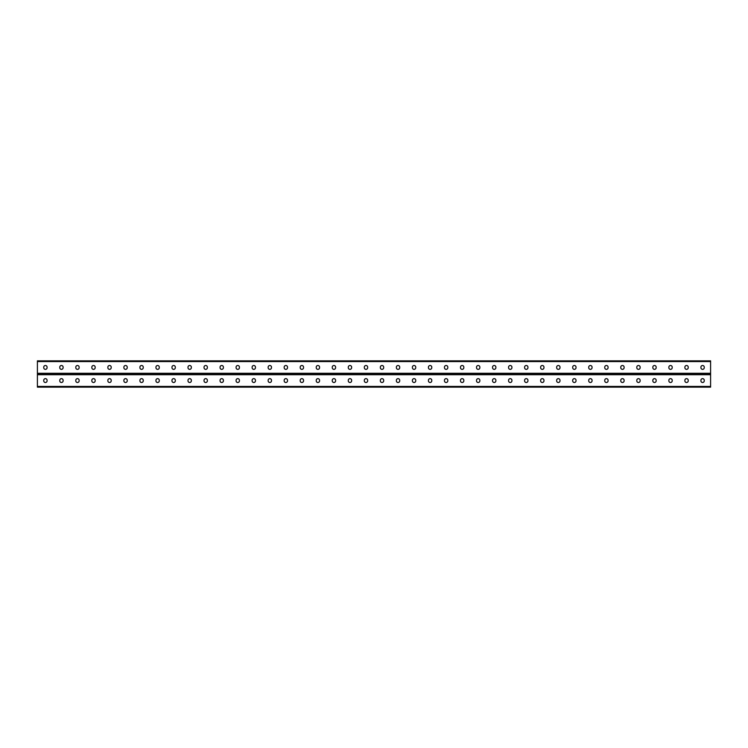 <?xml version="1.0" encoding="UTF-8"?>
<svg xmlns="http://www.w3.org/2000/svg" width="748" height="748" viewBox="0 0 748 748"><rect width="100%" height="100%" fill="white"/><g stroke="black" fill="none" stroke-linecap="round" stroke-linejoin="round"><path stroke-width="1.12" d="M37.4 386.426L37.4 374L710.6 374L710.6 387.146L37.4 387.146L37.4 386.426L710.6 386.426M383.677 380.311A1.664 1.664 0 0 0 382.013 378.647A1.664 1.664 0 0 0 380.349 380.311A1.664 1.664 0 0 1 382.013 378.647A1.664 1.664 0 0 1 383.677 380.311L383.677 380.826A1.664 1.664 0 0 1 382.013 382.499A1.664 1.664 0 0 1 380.349 380.826A1.664 1.664 0 0 0 382.013 382.499A1.664 1.664 0 0 0 383.677 380.826M399.713 380.311A1.664 1.664 0 0 0 398.039 378.647A1.664 1.664 0 0 0 396.375 380.311A1.664 1.664 0 0 1 398.039 378.647A1.664 1.664 0 0 1 399.713 380.311L399.713 380.826A1.664 1.664 0 0 1 398.039 382.499A1.664 1.664 0 0 1 396.375 380.826A1.664 1.664 0 0 0 398.039 382.499A1.664 1.664 0 0 0 399.713 380.826M415.738 380.311A1.664 1.664 0 0 0 414.074 378.647A1.664 1.664 0 0 0 412.4 380.311A1.664 1.664 0 0 1 414.074 378.647A1.664 1.664 0 0 1 415.738 380.311L415.738 380.826A1.664 1.664 0 0 1 414.074 382.499A1.664 1.664 0 0 1 412.4 380.826A1.664 1.664 0 0 0 414.074 382.499A1.664 1.664 0 0 0 415.738 380.826M431.764 380.311A1.664 1.664 0 0 0 430.1 378.647A1.664 1.664 0 0 0 428.436 380.311A1.664 1.664 0 0 1 430.1 378.647A1.664 1.664 0 0 1 431.764 380.311L431.764 380.826A1.664 1.664 0 0 1 430.1 382.499A1.664 1.664 0 0 1 428.436 380.826A1.664 1.664 0 0 0 430.1 382.499A1.664 1.664 0 0 0 431.764 380.826M447.8 380.311A1.664 1.664 0 0 0 446.126 378.647A1.664 1.664 0 0 0 444.462 380.311A1.664 1.664 0 0 1 446.126 378.647A1.664 1.664 0 0 1 447.8 380.311L447.8 380.826A1.664 1.664 0 0 1 446.126 382.499A1.664 1.664 0 0 1 444.462 380.826A1.664 1.664 0 0 0 446.126 382.499A1.664 1.664 0 0 0 447.8 380.826M463.825 380.311A1.664 1.664 0 0 0 462.161 378.647A1.664 1.664 0 0 0 460.488 380.311A1.664 1.664 0 0 1 462.161 378.647A1.664 1.664 0 0 1 463.825 380.311L463.825 380.826A1.664 1.664 0 0 1 462.161 382.499A1.664 1.664 0 0 1 460.488 380.826A1.664 1.664 0 0 0 462.161 382.499A1.664 1.664 0 0 0 463.825 380.826M479.851 380.311A1.664 1.664 0 0 0 478.187 378.647A1.664 1.664 0 0 0 476.523 380.311A1.664 1.664 0 0 1 478.187 378.647A1.664 1.664 0 0 1 479.851 380.311L479.851 380.826A1.664 1.664 0 0 1 478.187 382.499A1.664 1.664 0 0 1 476.523 380.826A1.664 1.664 0 0 0 478.187 382.499A1.664 1.664 0 0 0 479.851 380.826M495.877 380.311A1.664 1.664 0 0 0 494.213 378.647A1.664 1.664 0 0 0 492.549 380.311A1.664 1.664 0 0 1 494.213 378.647A1.664 1.664 0 0 1 495.877 380.311L495.877 380.826A1.664 1.664 0 0 1 494.213 382.499A1.664 1.664 0 0 1 492.549 380.826A1.664 1.664 0 0 0 494.213 382.499A1.664 1.664 0 0 0 495.877 380.826M511.913 380.311A1.664 1.664 0 0 0 510.239 378.647A1.664 1.664 0 0 0 508.575 380.311A1.664 1.664 0 0 1 510.239 378.647A1.664 1.664 0 0 1 511.913 380.311L511.913 380.826A1.664 1.664 0 0 1 510.239 382.499A1.664 1.664 0 0 1 508.575 380.826A1.664 1.664 0 0 0 510.239 382.499A1.664 1.664 0 0 0 511.913 380.826M527.938 380.311A1.664 1.664 0 0 0 526.274 378.647A1.664 1.664 0 0 0 524.6 380.311A1.664 1.664 0 0 1 526.274 378.647A1.664 1.664 0 0 1 527.938 380.311L527.938 380.826A1.664 1.664 0 0 1 526.274 382.499A1.664 1.664 0 0 1 524.6 380.826A1.664 1.664 0 0 0 526.274 382.499A1.664 1.664 0 0 0 527.938 380.826M543.964 380.311A1.664 1.664 0 0 0 542.3 378.647A1.664 1.664 0 0 0 540.636 380.311A1.664 1.664 0 0 1 542.3 378.647A1.664 1.664 0 0 1 543.964 380.311L543.964 380.826A1.664 1.664 0 0 1 542.3 382.499A1.664 1.664 0 0 1 540.636 380.826A1.664 1.664 0 0 0 542.3 382.499A1.664 1.664 0 0 0 543.964 380.826M560 380.311A1.664 1.664 0 0 0 558.326 378.647A1.664 1.664 0 0 0 556.662 380.311A1.664 1.664 0 0 1 558.326 378.647A1.664 1.664 0 0 1 560 380.311L560 380.826A1.664 1.664 0 0 1 558.326 382.499A1.664 1.664 0 0 1 556.662 380.826A1.664 1.664 0 0 0 558.326 382.499A1.664 1.664 0 0 0 560 380.826M576.025 380.311A1.664 1.664 0 0 0 574.361 378.647A1.664 1.664 0 0 0 572.688 380.311A1.664 1.664 0 0 1 574.361 378.647A1.664 1.664 0 0 1 576.025 380.311L576.025 380.826A1.664 1.664 0 0 1 574.361 382.499A1.664 1.664 0 0 1 572.688 380.826A1.664 1.664 0 0 0 574.361 382.499A1.664 1.664 0 0 0 576.025 380.826M592.051 380.311A1.664 1.664 0 0 0 590.387 378.647A1.664 1.664 0 0 0 588.723 380.311A1.664 1.664 0 0 1 590.387 378.647A1.664 1.664 0 0 1 592.051 380.311L592.051 380.826A1.664 1.664 0 0 1 590.387 382.499A1.664 1.664 0 0 1 588.723 380.826A1.664 1.664 0 0 0 590.387 382.499A1.664 1.664 0 0 0 592.051 380.826M608.077 380.311A1.664 1.664 0 0 0 606.413 378.647A1.664 1.664 0 0 0 604.749 380.311A1.664 1.664 0 0 1 606.413 378.647A1.664 1.664 0 0 1 608.077 380.311L608.077 380.826A1.664 1.664 0 0 1 606.413 382.499A1.664 1.664 0 0 1 604.749 380.826A1.664 1.664 0 0 0 606.413 382.499A1.664 1.664 0 0 0 608.077 380.826M624.113 380.311A1.664 1.664 0 0 0 622.439 378.647A1.664 1.664 0 0 0 620.775 380.311A1.664 1.664 0 0 1 622.439 378.647A1.664 1.664 0 0 1 624.113 380.311L624.113 380.826A1.664 1.664 0 0 1 622.439 382.499A1.664 1.664 0 0 1 620.775 380.826A1.664 1.664 0 0 0 622.439 382.499A1.664 1.664 0 0 0 624.113 380.826M640.138 380.311A1.664 1.664 0 0 0 638.474 378.647A1.664 1.664 0 0 0 636.8 380.311A1.664 1.664 0 0 1 638.474 378.647A1.664 1.664 0 0 1 640.138 380.311L640.138 380.826A1.664 1.664 0 0 1 638.474 382.499A1.664 1.664 0 0 1 636.8 380.826A1.664 1.664 0 0 0 638.474 382.499A1.664 1.664 0 0 0 640.138 380.826M656.164 380.311A1.664 1.664 0 0 0 654.5 378.647A1.664 1.664 0 0 0 652.836 380.311A1.664 1.664 0 0 1 654.5 378.647A1.664 1.664 0 0 1 656.164 380.311L656.164 380.826A1.664 1.664 0 0 1 654.5 382.499A1.664 1.664 0 0 1 652.836 380.826A1.664 1.664 0 0 0 654.5 382.499A1.664 1.664 0 0 0 656.164 380.826M688.225 380.311A1.664 1.664 0 0 0 686.561 378.647A1.664 1.664 0 0 0 684.888 380.311A1.664 1.664 0 0 1 686.561 378.647A1.664 1.664 0 0 1 688.225 380.311L688.225 380.826A1.664 1.664 0 0 1 686.561 382.499A1.664 1.664 0 0 1 684.888 380.826A1.664 1.664 0 0 0 686.561 382.499A1.664 1.664 0 0 0 688.225 380.826M704.251 380.311A1.664 1.664 0 0 0 702.587 378.647A1.664 1.664 0 0 0 700.923 380.311A1.664 1.664 0 0 1 702.587 378.647A1.664 1.664 0 0 1 704.251 380.311L704.251 380.826A1.664 1.664 0 0 1 702.587 382.499A1.664 1.664 0 0 1 700.923 380.826A1.664 1.664 0 0 0 702.587 382.499A1.664 1.664 0 0 0 704.251 380.826M364.323 380.311A1.664 1.664 0 0 1 365.987 378.647A1.664 1.664 0 0 1 367.651 380.311A1.664 1.664 0 0 0 365.987 378.647A1.664 1.664 0 0 0 364.323 380.311L364.323 380.826A1.664 1.664 0 0 0 365.987 382.499A1.664 1.664 0 0 0 367.651 380.826A1.664 1.664 0 0 1 365.987 382.499A1.664 1.664 0 0 1 364.323 380.826M348.288 380.311A1.664 1.664 0 0 1 349.961 378.647A1.664 1.664 0 0 1 351.625 380.311A1.664 1.664 0 0 0 349.961 378.647A1.664 1.664 0 0 0 348.288 380.311L348.288 380.826A1.664 1.664 0 0 0 349.961 382.499A1.664 1.664 0 0 0 351.625 380.826A1.664 1.664 0 0 1 349.961 382.499A1.664 1.664 0 0 1 348.288 380.826M332.262 380.311A1.664 1.664 0 0 1 333.926 378.647A1.664 1.664 0 0 1 335.6 380.311A1.664 1.664 0 0 0 333.926 378.647A1.664 1.664 0 0 0 332.262 380.311L332.262 380.826A1.664 1.664 0 0 0 333.926 382.499A1.664 1.664 0 0 0 335.6 380.826A1.664 1.664 0 0 1 333.926 382.499A1.664 1.664 0 0 1 332.262 380.826M316.236 380.311A1.664 1.664 0 0 1 317.9 378.647A1.664 1.664 0 0 1 319.564 380.311A1.664 1.664 0 0 0 317.9 378.647A1.664 1.664 0 0 0 316.236 380.311L316.236 380.826A1.664 1.664 0 0 0 317.9 382.499A1.664 1.664 0 0 0 319.564 380.826A1.664 1.664 0 0 1 317.9 382.499A1.664 1.664 0 0 1 316.236 380.826M300.2 380.311A1.664 1.664 0 0 1 301.874 378.647A1.664 1.664 0 0 1 303.538 380.311A1.664 1.664 0 0 0 301.874 378.647A1.664 1.664 0 0 0 300.2 380.311L300.2 380.826A1.664 1.664 0 0 0 301.874 382.499A1.664 1.664 0 0 0 303.538 380.826A1.664 1.664 0 0 1 301.874 382.499A1.664 1.664 0 0 1 300.2 380.826M284.175 380.311A1.664 1.664 0 0 1 285.839 378.647A1.664 1.664 0 0 1 287.512 380.311A1.664 1.664 0 0 0 285.839 378.647A1.664 1.664 0 0 0 284.175 380.311L284.175 380.826A1.664 1.664 0 0 0 285.839 382.499A1.664 1.664 0 0 0 287.512 380.826A1.664 1.664 0 0 1 285.839 382.499A1.664 1.664 0 0 1 284.175 380.826M268.149 380.311A1.664 1.664 0 0 1 269.813 378.647A1.664 1.664 0 0 1 271.477 380.311A1.664 1.664 0 0 0 269.813 378.647A1.664 1.664 0 0 0 268.149 380.311L268.149 380.826A1.664 1.664 0 0 0 269.813 382.499A1.664 1.664 0 0 0 271.477 380.826A1.664 1.664 0 0 1 269.813 382.499A1.664 1.664 0 0 1 268.149 380.826M252.123 380.311A1.664 1.664 0 0 1 253.787 378.647A1.664 1.664 0 0 1 255.451 380.311A1.664 1.664 0 0 0 253.787 378.647A1.664 1.664 0 0 0 252.123 380.311L252.123 380.826A1.664 1.664 0 0 0 253.787 382.499A1.664 1.664 0 0 0 255.451 380.826A1.664 1.664 0 0 1 253.787 382.499A1.664 1.664 0 0 1 252.123 380.826M236.088 380.311A1.664 1.664 0 0 1 237.761 378.647A1.664 1.664 0 0 1 239.425 380.311A1.664 1.664 0 0 0 237.761 378.647A1.664 1.664 0 0 0 236.088 380.311L236.088 380.826A1.664 1.664 0 0 0 237.761 382.499A1.664 1.664 0 0 0 239.425 380.826A1.664 1.664 0 0 1 237.761 382.499A1.664 1.664 0 0 1 236.088 380.826M220.062 380.311A1.664 1.664 0 0 1 221.726 378.647A1.664 1.664 0 0 1 223.4 380.311A1.664 1.664 0 0 0 221.726 378.647A1.664 1.664 0 0 0 220.062 380.311L220.062 380.826A1.664 1.664 0 0 0 221.726 382.499A1.664 1.664 0 0 0 223.4 380.826A1.664 1.664 0 0 1 221.726 382.499A1.664 1.664 0 0 1 220.062 380.826M204.036 380.311A1.664 1.664 0 0 1 205.7 378.647A1.664 1.664 0 0 1 207.364 380.311A1.664 1.664 0 0 0 205.7 378.647A1.664 1.664 0 0 0 204.036 380.311L204.036 380.826A1.664 1.664 0 0 0 205.7 382.499A1.664 1.664 0 0 0 207.364 380.826A1.664 1.664 0 0 1 205.7 382.499A1.664 1.664 0 0 1 204.036 380.826M188 380.311A1.664 1.664 0 0 1 189.674 378.647A1.664 1.664 0 0 1 191.338 380.311A1.664 1.664 0 0 0 189.674 378.647A1.664 1.664 0 0 0 188 380.311L188 380.826A1.664 1.664 0 0 0 189.674 382.499A1.664 1.664 0 0 0 191.338 380.826A1.664 1.664 0 0 1 189.674 382.499A1.664 1.664 0 0 1 188 380.826M171.975 380.311A1.664 1.664 0 0 1 173.639 378.647A1.664 1.664 0 0 1 175.312 380.311A1.664 1.664 0 0 0 173.639 378.647A1.664 1.664 0 0 0 171.975 380.311L171.975 380.826A1.664 1.664 0 0 0 173.639 382.499A1.664 1.664 0 0 0 175.312 380.826A1.664 1.664 0 0 1 173.639 382.499A1.664 1.664 0 0 1 171.975 380.826M155.949 380.311A1.664 1.664 0 0 1 157.613 378.647A1.664 1.664 0 0 1 159.277 380.311A1.664 1.664 0 0 0 157.613 378.647A1.664 1.664 0 0 0 155.949 380.311L155.949 380.826A1.664 1.664 0 0 0 157.613 382.499A1.664 1.664 0 0 0 159.277 380.826A1.664 1.664 0 0 1 157.613 382.499A1.664 1.664 0 0 1 155.949 380.826M139.923 380.311A1.664 1.664 0 0 1 141.587 378.647A1.664 1.664 0 0 1 143.251 380.311A1.664 1.664 0 0 0 141.587 378.647A1.664 1.664 0 0 0 139.923 380.311L139.923 380.826A1.664 1.664 0 0 0 141.587 382.499A1.664 1.664 0 0 0 143.251 380.826A1.664 1.664 0 0 1 141.587 382.499A1.664 1.664 0 0 1 139.923 380.826M123.888 380.311A1.664 1.664 0 0 1 125.561 378.647A1.664 1.664 0 0 1 127.225 380.311A1.664 1.664 0 0 0 125.561 378.647A1.664 1.664 0 0 0 123.888 380.311L123.888 380.826A1.664 1.664 0 0 0 125.561 382.499A1.664 1.664 0 0 0 127.225 380.826A1.664 1.664 0 0 1 125.561 382.499A1.664 1.664 0 0 1 123.888 380.826M107.862 380.311A1.664 1.664 0 0 1 109.526 378.647A1.664 1.664 0 0 1 111.2 380.311A1.664 1.664 0 0 0 109.526 378.647A1.664 1.664 0 0 0 107.862 380.311L107.862 380.826A1.664 1.664 0 0 0 109.526 382.499A1.664 1.664 0 0 0 111.2 380.826A1.664 1.664 0 0 1 109.526 382.499A1.664 1.664 0 0 1 107.862 380.826M91.836 380.311A1.664 1.664 0 0 1 93.5 378.647A1.664 1.664 0 0 1 95.164 380.311A1.664 1.664 0 0 0 93.5 378.647A1.664 1.664 0 0 0 91.836 380.311L91.836 380.826A1.664 1.664 0 0 0 93.5 382.499A1.664 1.664 0 0 0 95.164 380.826A1.664 1.664 0 0 1 93.5 382.499A1.664 1.664 0 0 1 91.836 380.826M75.8 380.311A1.664 1.664 0 0 1 77.474 378.647A1.664 1.664 0 0 1 79.138 380.311A1.664 1.664 0 0 0 77.474 378.647A1.664 1.664 0 0 0 75.8 380.311L75.8 380.826A1.664 1.664 0 0 0 77.474 382.499A1.664 1.664 0 0 0 79.138 380.826A1.664 1.664 0 0 1 77.474 382.499A1.664 1.664 0 0 1 75.8 380.826M59.775 380.311A1.664 1.664 0 0 1 61.439 378.647A1.664 1.664 0 0 1 63.113 380.311A1.664 1.664 0 0 0 61.439 378.647A1.664 1.664 0 0 0 59.775 380.311L59.775 380.826A1.664 1.664 0 0 0 61.439 382.499A1.664 1.664 0 0 0 63.113 380.826A1.664 1.664 0 0 1 61.439 382.499A1.664 1.664 0 0 1 59.775 380.826M43.749 380.311A1.664 1.664 0 0 1 45.413 378.647A1.664 1.664 0 0 1 47.077 380.311A1.664 1.664 0 0 0 45.413 378.647A1.664 1.664 0 0 0 43.749 380.311L43.749 380.826A1.664 1.664 0 0 0 45.413 382.499A1.664 1.664 0 0 0 47.077 380.826A1.664 1.664 0 0 1 45.413 382.499A1.664 1.664 0 0 1 43.749 380.826M380.349 380.826L380.349 380.311M396.375 380.826L396.375 380.311M412.4 380.826L412.4 380.311M428.436 380.826L428.436 380.311M444.462 380.826L444.462 380.311M460.488 380.826L460.488 380.311M476.523 380.826L476.523 380.311M492.549 380.826L492.549 380.311M508.575 380.826L508.575 380.311M524.6 380.826L524.6 380.311M540.636 380.826L540.636 380.311M556.662 380.826L556.662 380.311M572.688 380.826L572.688 380.311M588.723 380.826L588.723 380.311M604.749 380.826L604.749 380.311M620.775 380.826L620.775 380.311M636.8 380.826L636.8 380.311M652.836 380.826L652.836 380.311M672.2 380.311L672.2 380.826A1.664 1.664 0 0 1 670.526 382.499A1.664 1.664 0 0 1 668.862 380.826L668.862 380.311A1.664 1.664 0 0 1 670.526 378.647A1.664 1.664 0 0 1 672.2 380.311M684.888 380.826L684.888 380.311M700.923 380.826L700.923 380.311M367.651 380.826L367.651 380.311M351.625 380.826L351.625 380.311M335.6 380.826L335.6 380.311M319.564 380.826L319.564 380.311M303.538 380.826L303.538 380.311M287.512 380.826L287.512 380.311M271.477 380.826L271.477 380.311M255.451 380.826L255.451 380.311M239.425 380.826L239.425 380.311M223.4 380.826L223.4 380.311M207.364 380.826L207.364 380.311M191.338 380.826L191.338 380.311M175.312 380.826L175.312 380.311M159.277 380.826L159.277 380.311M143.251 380.826L143.251 380.311M127.225 380.826L127.225 380.311M111.2 380.826L111.2 380.311M95.164 380.826L95.164 380.311M79.138 380.826L79.138 380.311M63.113 380.826L63.113 380.311M47.077 380.826L47.077 380.311M37.4 361.574L37.4 374L710.6 374L710.6 360.854L37.4 360.854L37.4 361.574L710.6 361.574M383.677 367.689L383.677 367.175A1.664 1.664 0 0 0 382.013 365.501A1.664 1.664 0 0 0 380.349 367.175L380.349 367.689A1.664 1.664 0 0 0 382.013 369.353A1.664 1.664 0 0 0 383.677 367.689A1.664 1.664 0 0 1 382.013 369.353A1.664 1.664 0 0 1 380.349 367.689M399.713 367.689L399.713 367.175A1.664 1.664 0 0 0 398.039 365.501A1.664 1.664 0 0 0 396.375 367.175L396.375 367.689A1.664 1.664 0 0 0 398.039 369.353A1.664 1.664 0 0 0 399.713 367.689A1.664 1.664 0 0 1 398.039 369.353A1.664 1.664 0 0 1 396.375 367.689M415.738 367.689L415.738 367.175A1.664 1.664 0 0 0 414.074 365.501A1.664 1.664 0 0 0 412.4 367.175L412.4 367.689A1.664 1.664 0 0 0 414.074 369.353A1.664 1.664 0 0 0 415.738 367.689A1.664 1.664 0 0 1 414.074 369.353A1.664 1.664 0 0 1 412.4 367.689M431.764 367.689L431.764 367.175A1.664 1.664 0 0 0 430.1 365.501A1.664 1.664 0 0 0 428.436 367.175L428.436 367.689A1.664 1.664 0 0 0 430.1 369.353A1.664 1.664 0 0 0 431.764 367.689A1.664 1.664 0 0 1 430.1 369.353A1.664 1.664 0 0 1 428.436 367.689M447.8 367.689L447.8 367.175A1.664 1.664 0 0 0 446.126 365.501A1.664 1.664 0 0 0 444.462 367.175L444.462 367.689A1.664 1.664 0 0 0 446.126 369.353A1.664 1.664 0 0 0 447.8 367.689A1.664 1.664 0 0 1 446.126 369.353A1.664 1.664 0 0 1 444.462 367.689M463.825 367.689L463.825 367.175A1.664 1.664 0 0 0 462.161 365.501A1.664 1.664 0 0 0 460.488 367.175L460.488 367.689A1.664 1.664 0 0 0 462.161 369.353A1.664 1.664 0 0 0 463.825 367.689A1.664 1.664 0 0 1 462.161 369.353A1.664 1.664 0 0 1 460.488 367.689M479.851 367.689L479.851 367.175A1.664 1.664 0 0 0 478.187 365.501A1.664 1.664 0 0 0 476.523 367.175L476.523 367.689A1.664 1.664 0 0 0 478.187 369.353A1.664 1.664 0 0 0 479.851 367.689A1.664 1.664 0 0 1 478.187 369.353A1.664 1.664 0 0 1 476.523 367.689M495.877 367.689L495.877 367.175A1.664 1.664 0 0 0 494.213 365.501A1.664 1.664 0 0 0 492.549 367.175L492.549 367.689A1.664 1.664 0 0 0 494.213 369.353A1.664 1.664 0 0 0 495.877 367.689A1.664 1.664 0 0 1 494.213 369.353A1.664 1.664 0 0 1 492.549 367.689M511.913 367.689L511.913 367.175A1.664 1.664 0 0 0 510.239 365.501A1.664 1.664 0 0 0 508.575 367.175L508.575 367.689A1.664 1.664 0 0 0 510.239 369.353A1.664 1.664 0 0 0 511.913 367.689A1.664 1.664 0 0 1 510.239 369.353A1.664 1.664 0 0 1 508.575 367.689M527.938 367.689L527.938 367.175A1.664 1.664 0 0 0 526.274 365.501A1.664 1.664 0 0 0 524.6 367.175L524.6 367.689A1.664 1.664 0 0 0 526.274 369.353A1.664 1.664 0 0 0 527.938 367.689A1.664 1.664 0 0 1 526.274 369.353A1.664 1.664 0 0 1 524.6 367.689M543.964 367.689L543.964 367.175A1.664 1.664 0 0 0 542.3 365.501A1.664 1.664 0 0 0 540.636 367.175L540.636 367.689A1.664 1.664 0 0 0 542.3 369.353A1.664 1.664 0 0 0 543.964 367.689A1.664 1.664 0 0 1 542.3 369.353A1.664 1.664 0 0 1 540.636 367.689M560 367.689L560 367.175A1.664 1.664 0 0 0 558.326 365.501A1.664 1.664 0 0 0 556.662 367.175L556.662 367.689A1.664 1.664 0 0 0 558.326 369.353A1.664 1.664 0 0 0 560 367.689A1.664 1.664 0 0 1 558.326 369.353A1.664 1.664 0 0 1 556.662 367.689M576.025 367.689L576.025 367.175A1.664 1.664 0 0 0 574.361 365.501A1.664 1.664 0 0 0 572.688 367.175L572.688 367.689A1.664 1.664 0 0 0 574.361 369.353A1.664 1.664 0 0 0 576.025 367.689A1.664 1.664 0 0 1 574.361 369.353A1.664 1.664 0 0 1 572.688 367.689M592.051 367.689L592.051 367.175A1.664 1.664 0 0 0 590.387 365.501A1.664 1.664 0 0 0 588.723 367.175L588.723 367.689A1.664 1.664 0 0 0 590.387 369.353A1.664 1.664 0 0 0 592.051 367.689A1.664 1.664 0 0 1 590.387 369.353A1.664 1.664 0 0 1 588.723 367.689M608.077 367.689L608.077 367.175A1.664 1.664 0 0 0 606.413 365.501A1.664 1.664 0 0 0 604.749 367.175L604.749 367.689A1.664 1.664 0 0 0 606.413 369.353A1.664 1.664 0 0 0 608.077 367.689A1.664 1.664 0 0 1 606.413 369.353A1.664 1.664 0 0 1 604.749 367.689M624.113 367.689L624.113 367.175A1.664 1.664 0 0 0 622.439 365.501A1.664 1.664 0 0 0 620.775 367.175L620.775 367.689A1.664 1.664 0 0 0 622.439 369.353A1.664 1.664 0 0 0 624.113 367.689A1.664 1.664 0 0 1 622.439 369.353A1.664 1.664 0 0 1 620.775 367.689M640.138 367.689L640.138 367.175A1.664 1.664 0 0 0 638.474 365.501A1.664 1.664 0 0 0 636.8 367.175L636.8 367.689A1.664 1.664 0 0 0 638.474 369.353A1.664 1.664 0 0 0 640.138 367.689A1.664 1.664 0 0 1 638.474 369.353A1.664 1.664 0 0 1 636.8 367.689M656.164 367.689L656.164 367.175A1.664 1.664 0 0 0 654.5 365.501A1.664 1.664 0 0 0 652.836 367.175L652.836 367.689A1.664 1.664 0 0 0 654.5 369.353A1.664 1.664 0 0 0 656.164 367.689A1.664 1.664 0 0 1 654.5 369.353A1.664 1.664 0 0 1 652.836 367.689M672.2 367.689L672.2 367.175A1.664 1.664 0 0 0 670.526 365.501A1.664 1.664 0 0 0 668.862 367.175L668.862 367.689A1.664 1.664 0 0 0 670.526 369.353A1.664 1.664 0 0 0 672.2 367.689M688.225 367.689L688.225 367.175A1.664 1.664 0 0 0 686.561 365.501A1.664 1.664 0 0 0 684.888 367.175L684.888 367.689A1.664 1.664 0 0 0 686.561 369.353A1.664 1.664 0 0 0 688.225 367.689A1.664 1.664 0 0 1 686.561 369.353A1.664 1.664 0 0 1 684.888 367.689M704.251 367.689L704.251 367.175A1.664 1.664 0 0 0 702.587 365.501A1.664 1.664 0 0 0 700.923 367.175L700.923 367.689A1.664 1.664 0 0 0 702.587 369.353A1.664 1.664 0 0 0 704.251 367.689A1.664 1.664 0 0 1 702.587 369.353A1.664 1.664 0 0 1 700.923 367.689M364.323 367.689L364.323 367.175A1.664 1.664 0 0 1 365.987 365.501A1.664 1.664 0 0 1 367.651 367.175L367.651 367.689A1.664 1.664 0 0 1 365.987 369.353A1.664 1.664 0 0 1 364.323 367.689A1.664 1.664 0 0 0 365.987 369.353A1.664 1.664 0 0 0 367.651 367.689M348.288 367.689L348.288 367.175A1.664 1.664 0 0 1 349.961 365.501A1.664 1.664 0 0 1 351.625 367.175L351.625 367.689A1.664 1.664 0 0 1 349.961 369.353A1.664 1.664 0 0 1 348.288 367.689A1.664 1.664 0 0 0 349.961 369.353A1.664 1.664 0 0 0 351.625 367.689M332.262 367.689L332.262 367.175A1.664 1.664 0 0 1 333.926 365.501A1.664 1.664 0 0 1 335.6 367.175L335.6 367.689A1.664 1.664 0 0 1 333.926 369.353A1.664 1.664 0 0 1 332.262 367.689A1.664 1.664 0 0 0 333.926 369.353A1.664 1.664 0 0 0 335.6 367.689M316.236 367.689L316.236 367.175A1.664 1.664 0 0 1 317.9 365.501A1.664 1.664 0 0 1 319.564 367.175L319.564 367.689A1.664 1.664 0 0 1 317.9 369.353A1.664 1.664 0 0 1 316.236 367.689A1.664 1.664 0 0 0 317.9 369.353A1.664 1.664 0 0 0 319.564 367.689M300.2 367.689L300.2 367.175A1.664 1.664 0 0 1 301.874 365.501A1.664 1.664 0 0 1 303.538 367.175L303.538 367.689A1.664 1.664 0 0 1 301.874 369.353A1.664 1.664 0 0 1 300.2 367.689A1.664 1.664 0 0 0 301.874 369.353A1.664 1.664 0 0 0 303.538 367.689M284.175 367.689L284.175 367.175A1.664 1.664 0 0 1 285.839 365.501A1.664 1.664 0 0 1 287.512 367.175L287.512 367.689A1.664 1.664 0 0 1 285.839 369.353A1.664 1.664 0 0 1 284.175 367.689A1.664 1.664 0 0 0 285.839 369.353A1.664 1.664 0 0 0 287.512 367.689M268.149 367.689L268.149 367.175A1.664 1.664 0 0 1 269.813 365.501A1.664 1.664 0 0 1 271.477 367.175L271.477 367.689A1.664 1.664 0 0 1 269.813 369.353A1.664 1.664 0 0 1 268.149 367.689A1.664 1.664 0 0 0 269.813 369.353A1.664 1.664 0 0 0 271.477 367.689M252.123 367.689L252.123 367.175A1.664 1.664 0 0 1 253.787 365.501A1.664 1.664 0 0 1 255.451 367.175L255.451 367.689A1.664 1.664 0 0 1 253.787 369.353A1.664 1.664 0 0 1 252.123 367.689A1.664 1.664 0 0 0 253.787 369.353A1.664 1.664 0 0 0 255.451 367.689M236.088 367.689L236.088 367.175A1.664 1.664 0 0 1 237.761 365.501A1.664 1.664 0 0 1 239.425 367.175L239.425 367.689A1.664 1.664 0 0 1 237.761 369.353A1.664 1.664 0 0 1 236.088 367.689A1.664 1.664 0 0 0 237.761 369.353A1.664 1.664 0 0 0 239.425 367.689M220.062 367.689L220.062 367.175A1.664 1.664 0 0 1 221.726 365.501A1.664 1.664 0 0 1 223.4 367.175L223.4 367.689A1.664 1.664 0 0 1 221.726 369.353A1.664 1.664 0 0 1 220.062 367.689A1.664 1.664 0 0 0 221.726 369.353A1.664 1.664 0 0 0 223.4 367.689M204.036 367.689L204.036 367.175A1.664 1.664 0 0 1 205.7 365.501A1.664 1.664 0 0 1 207.364 367.175L207.364 367.689A1.664 1.664 0 0 1 205.7 369.353A1.664 1.664 0 0 1 204.036 367.689A1.664 1.664 0 0 0 205.7 369.353A1.664 1.664 0 0 0 207.364 367.689M188 367.689L188 367.175A1.664 1.664 0 0 1 189.674 365.501A1.664 1.664 0 0 1 191.338 367.175L191.338 367.689A1.664 1.664 0 0 1 189.674 369.353A1.664 1.664 0 0 1 188 367.689A1.664 1.664 0 0 0 189.674 369.353A1.664 1.664 0 0 0 191.338 367.689M171.975 367.689L171.975 367.175A1.664 1.664 0 0 1 173.639 365.501A1.664 1.664 0 0 1 175.312 367.175L175.312 367.689A1.664 1.664 0 0 1 173.639 369.353A1.664 1.664 0 0 1 171.975 367.689A1.664 1.664 0 0 0 173.639 369.353A1.664 1.664 0 0 0 175.312 367.689M155.949 367.689L155.949 367.175A1.664 1.664 0 0 1 157.613 365.501A1.664 1.664 0 0 1 159.277 367.175L159.277 367.689A1.664 1.664 0 0 1 157.613 369.353A1.664 1.664 0 0 1 155.949 367.689A1.664 1.664 0 0 0 157.613 369.353A1.664 1.664 0 0 0 159.277 367.689M139.923 367.689L139.923 367.175A1.664 1.664 0 0 1 141.587 365.501A1.664 1.664 0 0 1 143.251 367.175L143.251 367.689A1.664 1.664 0 0 1 141.587 369.353A1.664 1.664 0 0 1 139.923 367.689A1.664 1.664 0 0 0 141.587 369.353A1.664 1.664 0 0 0 143.251 367.689M123.888 367.689L123.888 367.175A1.664 1.664 0 0 1 125.561 365.501A1.664 1.664 0 0 1 127.225 367.175L127.225 367.689A1.664 1.664 0 0 1 125.561 369.353A1.664 1.664 0 0 1 123.888 367.689A1.664 1.664 0 0 0 125.561 369.353A1.664 1.664 0 0 0 127.225 367.689M107.862 367.689L107.862 367.175A1.664 1.664 0 0 1 109.526 365.501A1.664 1.664 0 0 1 111.2 367.175L111.2 367.689A1.664 1.664 0 0 1 109.526 369.353A1.664 1.664 0 0 1 107.862 367.689A1.664 1.664 0 0 0 109.526 369.353A1.664 1.664 0 0 0 111.2 367.689M91.836 367.689L91.836 367.175A1.664 1.664 0 0 1 93.5 365.501A1.664 1.664 0 0 1 95.164 367.175L95.164 367.689A1.664 1.664 0 0 1 93.5 369.353A1.664 1.664 0 0 1 91.836 367.689A1.664 1.664 0 0 0 93.5 369.353A1.664 1.664 0 0 0 95.164 367.689M75.8 367.689L75.8 367.175A1.664 1.664 0 0 1 77.474 365.501A1.664 1.664 0 0 1 79.138 367.175L79.138 367.689A1.664 1.664 0 0 1 77.474 369.353A1.664 1.664 0 0 1 75.8 367.689A1.664 1.664 0 0 0 77.474 369.353A1.664 1.664 0 0 0 79.138 367.689M59.775 367.689L59.775 367.175A1.664 1.664 0 0 1 61.439 365.501A1.664 1.664 0 0 1 63.113 367.175L63.113 367.689A1.664 1.664 0 0 1 61.439 369.353A1.664 1.664 0 0 1 59.775 367.689A1.664 1.664 0 0 0 61.439 369.353A1.664 1.664 0 0 0 63.113 367.689M43.749 367.689L43.749 367.175A1.664 1.664 0 0 1 45.413 365.501A1.664 1.664 0 0 1 47.077 367.175L47.077 367.689A1.664 1.664 0 0 1 45.413 369.353A1.664 1.664 0 0 1 43.749 367.689A1.664 1.664 0 0 0 45.413 369.353A1.664 1.664 0 0 0 47.077 367.689M380.349 367.175A1.664 1.664 0 0 1 382.013 365.501A1.664 1.664 0 0 1 383.677 367.175M396.375 367.175A1.664 1.664 0 0 1 398.039 365.501A1.664 1.664 0 0 1 399.713 367.175M412.4 367.175A1.664 1.664 0 0 1 414.074 365.501A1.664 1.664 0 0 1 415.738 367.175M428.436 367.175A1.664 1.664 0 0 1 430.1 365.501A1.664 1.664 0 0 1 431.764 367.175M444.462 367.175A1.664 1.664 0 0 1 446.126 365.501A1.664 1.664 0 0 1 447.8 367.175M460.488 367.175A1.664 1.664 0 0 1 462.161 365.501A1.664 1.664 0 0 1 463.825 367.175M476.523 367.175A1.664 1.664 0 0 1 478.187 365.501A1.664 1.664 0 0 1 479.851 367.175M492.549 367.175A1.664 1.664 0 0 1 494.213 365.501A1.664 1.664 0 0 1 495.877 367.175M508.575 367.175A1.664 1.664 0 0 1 510.239 365.501A1.664 1.664 0 0 1 511.913 367.175M524.6 367.175A1.664 1.664 0 0 1 526.274 365.501A1.664 1.664 0 0 1 527.938 367.175M540.636 367.175A1.664 1.664 0 0 1 542.3 365.501A1.664 1.664 0 0 1 543.964 367.175M556.662 367.175A1.664 1.664 0 0 1 558.326 365.501A1.664 1.664 0 0 1 560 367.175M572.688 367.175A1.664 1.664 0 0 1 574.361 365.501A1.664 1.664 0 0 1 576.025 367.175M588.723 367.175A1.664 1.664 0 0 1 590.387 365.501A1.664 1.664 0 0 1 592.051 367.175M604.749 367.175A1.664 1.664 0 0 1 606.413 365.501A1.664 1.664 0 0 1 608.077 367.175M620.775 367.175A1.664 1.664 0 0 1 622.439 365.501A1.664 1.664 0 0 1 624.113 367.175M636.8 367.175A1.664 1.664 0 0 1 638.474 365.501A1.664 1.664 0 0 1 640.138 367.175M652.836 367.175A1.664 1.664 0 0 1 654.5 365.501A1.664 1.664 0 0 1 656.164 367.175M684.888 367.175A1.664 1.664 0 0 1 686.561 365.501A1.664 1.664 0 0 1 688.225 367.175M700.923 367.175A1.664 1.664 0 0 1 702.587 365.501A1.664 1.664 0 0 1 704.251 367.175M367.651 367.175A1.664 1.664 0 0 0 365.987 365.501A1.664 1.664 0 0 0 364.323 367.175M351.625 367.175A1.664 1.664 0 0 0 349.961 365.501A1.664 1.664 0 0 0 348.288 367.175M335.6 367.175A1.664 1.664 0 0 0 333.926 365.501A1.664 1.664 0 0 0 332.262 367.175M319.564 367.175A1.664 1.664 0 0 0 317.9 365.501A1.664 1.664 0 0 0 316.236 367.175M303.538 367.175A1.664 1.664 0 0 0 301.874 365.501A1.664 1.664 0 0 0 300.2 367.175M287.512 367.175A1.664 1.664 0 0 0 285.839 365.501A1.664 1.664 0 0 0 284.175 367.175M271.477 367.175A1.664 1.664 0 0 0 269.813 365.501A1.664 1.664 0 0 0 268.149 367.175M255.451 367.175A1.664 1.664 0 0 0 253.787 365.501A1.664 1.664 0 0 0 252.123 367.175M239.425 367.175A1.664 1.664 0 0 0 237.761 365.501A1.664 1.664 0 0 0 236.088 367.175M223.4 367.175A1.664 1.664 0 0 0 221.726 365.501A1.664 1.664 0 0 0 220.062 367.175M207.364 367.175A1.664 1.664 0 0 0 205.7 365.501A1.664 1.664 0 0 0 204.036 367.175M191.338 367.175A1.664 1.664 0 0 0 189.674 365.501A1.664 1.664 0 0 0 188 367.175M175.312 367.175A1.664 1.664 0 0 0 173.639 365.501A1.664 1.664 0 0 0 171.975 367.175M159.277 367.175A1.664 1.664 0 0 0 157.613 365.501A1.664 1.664 0 0 0 155.949 367.175M143.251 367.175A1.664 1.664 0 0 0 141.587 365.501A1.664 1.664 0 0 0 139.923 367.175M127.225 367.175A1.664 1.664 0 0 0 125.561 365.501A1.664 1.664 0 0 0 123.888 367.175M111.2 367.175A1.664 1.664 0 0 0 109.526 365.501A1.664 1.664 0 0 0 107.862 367.175M95.164 367.175A1.664 1.664 0 0 0 93.5 365.501A1.664 1.664 0 0 0 91.836 367.175M79.138 367.175A1.664 1.664 0 0 0 77.474 365.501A1.664 1.664 0 0 0 75.8 367.175M63.113 367.175A1.664 1.664 0 0 0 61.439 365.501A1.664 1.664 0 0 0 59.775 367.175M47.077 367.175A1.664 1.664 0 0 0 45.413 365.501A1.664 1.664 0 0 0 43.749 367.175M37.4 374.72L710.6 374.72M37.4 373.28L710.6 373.28"/></g></svg>
